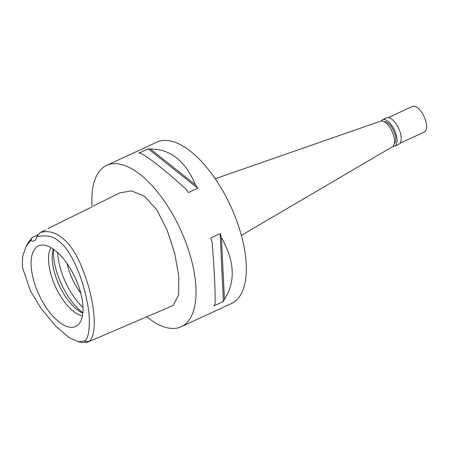<?xml version="1.0" encoding="UTF-8"?>
<svg xmlns="http://www.w3.org/2000/svg" width="449" height="449" viewBox="0 0 449 449"><rect width="100%" height="100%" fill="white"/><g stroke="black" fill="none" stroke-linecap="round" stroke-linejoin="round"><path stroke-width="0.67" d="M84.047 341.038L78.508 341.818L69.191 337.648L55.457 325.907L40.82 308.048L30.347 290.711L22.45 267.413L22.489 257.058L26.177 246.136L30.773 240.501A14.11 6.359 -114.8 0 0 34.365 240.838A14.11 6.359 -114.8 0 0 36.616 236.904C46.427 234.524 54.312 236.359 60.278 242.409C65.206 246.103 70.605 254.33 76.47 267.093C82.599 280.328 88.868 304.04 89.351 318.734C89.491 332.574 87.723 340.005 84.047 341.038L88.515 341.689L87.662 342.132L82.571 342.536L78.508 341.818M37.508 246.456A44.344 19.992 -114.8 0 0 39.95 296.744A44.344 19.992 -114.8 0 0 76.616 325.935A44.344 19.992 -114.8 0 0 77.946 324.941A44.344 19.992 -114.8 0 0 75.213 277.808A44.344 19.992 -114.8 0 0 41.089 245.176A44.344 19.992 -114.8 0 0 37.508 246.456M38.766 234.322L32.132 237.588L30.773 240.501M36.616 236.904L40.056 232.7L45.607 229.955M26.177 246.136L28.27 242.578L32.132 237.588M40.056 232.7C53.886 227.811 70.925 239.586 81.729 267.082C94.217 296.43 99.021 335.656 88.515 341.689M48.105 228.479L91.444 207.18M87.662 342.132L172.225 305.892L173.151 305.41L178.562 295.01L178.848 276.449L174.762 253.505L167.095 229.961L156.69 209.638L144.421 196.207L131.591 190.904L119.861 192.851L93.409 205.984M92.09 206.776A88.88 40.073 65.2 0 1 104.746 166.394A88.88 40.073 65.2 0 1 106.66 165.367A88.88 40.073 65.2 0 1 179.297 227.059A88.88 40.073 65.2 0 1 183.136 325.705A88.88 40.073 65.2 0 1 181.228 326.732A88.88 40.073 65.2 0 1 146.75 316.809M181.228 326.732L231.521 303.49A88.88 40.073 -114.8 0 0 233.435 302.463A88.88 40.073 -114.8 0 0 229.596 203.818A88.88 40.073 -114.8 0 0 156.954 142.12L106.66 165.367M224.421 299.337A88.88 40.073 65.2 0 1 223.417 301.526L214.044 305.859A88.88 40.073 -114.8 0 0 215.049 303.67C215.419 291.104 214.426 270.551 212.057 242.005A88.88 40.073 -114.8 0 0 210.749 237.976L220.122 233.643A88.88 40.073 65.2 0 1 221.43 237.673L224.421 299.337C235.759 281.708 234.765 261.15 221.43 237.673M197.773 188.221L188.4 192.554A88.88 40.073 -114.8 0 0 186.054 189.164C165.131 170.367 150.14 158.441 141.093 153.373A88.88 40.073 -114.8 0 0 138.904 153.154L148.277 148.827A88.88 40.073 65.2 0 1 150.466 149.046C170.48 149.04 185.471 160.972 195.433 184.831A88.88 40.073 65.2 0 1 197.773 188.221L148.277 148.827M392.398 146.772A14.11 6.359 -114.8 0 0 392.454 146.739A14.11 6.359 -114.8 0 0 392.505 146.705A14.11 6.359 -114.8 0 0 392.033 131.333A14.11 6.359 -114.8 0 0 380.629 121.151L215.217 178.747M67.013 263.468A39.501 17.808 -114.8 0 0 80.82 293.349M83.026 307.531A45.147 20.357 65.2 0 1 57.635 252.596M82.857 313.121A39.501 17.808 65.2 0 1 59.184 285.216A39.501 17.808 65.2 0 1 53.274 249.1M50.945 247.635A39.501 17.808 -114.8 0 0 55.53 286.905A39.501 17.808 -114.8 0 0 82.464 315.843M220.122 233.643L223.417 301.526M195.433 184.831L150.466 149.046M394.312 143.77A12.275 5.534 -114.8 0 0 393.593 130.687A12.275 5.534 -114.8 0 0 384.091 121.662M381.111 121.028A14.531 6.55 65.2 0 1 382.166 119.984A14.531 6.55 65.2 0 1 382.475 119.816A14.531 6.55 65.2 0 1 394.351 129.901A14.531 6.55 65.2 0 1 394.98 146.032A14.531 6.55 65.2 0 1 394.665 146.2A14.531 6.55 65.2 0 1 392.858 146.453M394.665 146.2L398.785 144.297A14.531 6.55 -114.8 0 0 399.094 144.129A14.531 6.55 -114.8 0 0 398.465 127.999A14.531 6.55 -114.8 0 0 386.589 117.913L382.475 119.816M400.031 143.253L424.21 132.079A14.11 6.359 -114.8 0 0 424.513 131.916A14.11 6.359 -114.8 0 0 423.907 116.257A14.11 6.359 -114.8 0 0 412.373 106.464L388.194 117.638M53.571 249.302A45.147 20.357 -114.8 0 0 82.891 312.762M392.454 146.739L241.388 235.383"/></g></svg>
